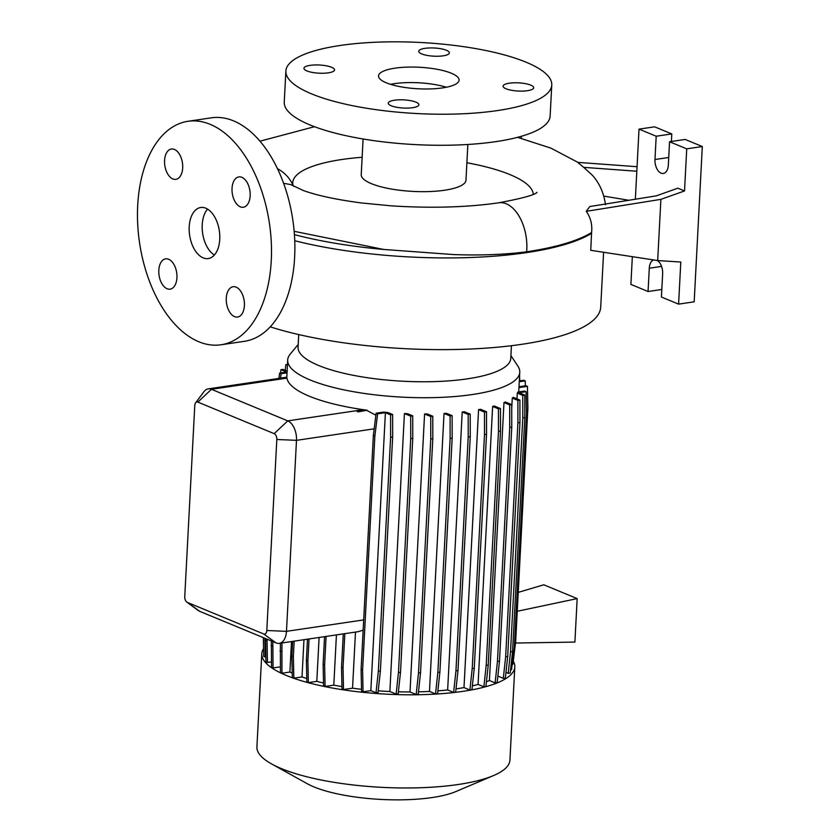 <?xml version="1.0" encoding="UTF-8"?>
<svg xmlns="http://www.w3.org/2000/svg" width="840" height="840" viewBox="0 0 840 840"><rect width="100%" height="100%" fill="white"/><g stroke="black" fill="none" stroke-linecap="round" stroke-linejoin="round"><path stroke-width="1.26" d="M283.584 183.257L290.892 184.653L303.177 190.459C317.111 195.521 336.641 199.7 361.767 202.997L391.482 205.863C431.267 208.383 467.04 207.365 498.803 202.797A37.926 22.04 81.6 0 1 498.813 202.797A37.926 22.04 81.6 0 1 499.558 202.713A37.926 22.04 81.6 0 1 526.795 249.585A37.926 22.04 81.6 0 1 526.638 251.79C504.578 254.625 480.165 255.549 453.401 254.562L383.775 249.459L294.157 231.315M203.175 257.88A25.82 15.005 -98.4 0 0 208.268 258.573A25.82 15.005 -98.4 0 0 219.755 235.127A25.82 15.005 -98.4 0 0 205.779 208.194A25.82 15.005 -98.4 0 0 200.697 207.501A25.82 15.005 -98.4 0 0 189.21 230.947A25.82 15.005 -98.4 0 0 203.175 257.88M443.121 55.839A15.33 4.095 3 0 0 449.369 52.889A15.33 4.095 3 0 0 441.074 48.783A15.33 4.095 3 0 0 424.998 48.342A15.33 4.095 3 0 0 418.751 51.282A15.33 4.095 3 0 0 427.046 55.398A15.33 4.095 3 0 0 443.121 55.839M527.447 90.699A15.33 4.095 3 0 0 533.694 87.748A15.33 4.095 3 0 0 525.399 83.643A15.33 4.095 3 0 0 509.324 83.202A15.33 4.095 3 0 0 503.076 86.142A15.33 4.095 3 0 0 511.371 90.258A15.33 4.095 3 0 0 527.447 90.699M412.64 107.698A15.33 4.095 3 0 0 418.887 104.758A15.33 4.095 3 0 0 410.592 100.653A15.33 4.095 3 0 0 394.517 100.212A15.33 4.095 3 0 0 388.269 103.152A15.33 4.095 3 0 0 396.564 107.258A15.33 4.095 3 0 0 412.64 107.698M328.314 72.839A15.33 4.095 3 0 0 334.562 69.898A15.33 4.095 3 0 0 326.256 65.793A15.33 4.095 3 0 0 310.191 65.352A15.33 4.095 3 0 0 303.944 68.292A15.33 4.095 3 0 0 312.239 72.398A15.33 4.095 3 0 0 328.314 72.839M234.559 316.638A15.33 8.915 -98.4 0 0 237.584 317.048A15.33 8.915 -98.4 0 0 244.398 303.125A15.33 8.915 -98.4 0 0 236.114 287.133A15.33 8.915 -98.4 0 0 233.09 286.724A15.33 8.915 -98.4 0 0 226.275 300.647A15.33 8.915 -98.4 0 0 234.559 316.638M240.314 206.829A15.33 8.915 -98.4 0 0 243.338 207.249A15.33 8.915 -98.4 0 0 250.152 193.316A15.33 8.915 -98.4 0 0 241.868 177.324A15.33 8.915 -98.4 0 0 238.844 176.915A15.33 8.915 -98.4 0 0 232.029 190.838A15.33 8.915 -98.4 0 0 240.314 206.829M172.851 178.941A15.33 8.915 -98.4 0 0 175.875 179.351A15.33 8.915 -98.4 0 0 182.69 165.428A15.33 8.915 -98.4 0 0 174.405 149.436A15.33 8.915 -98.4 0 0 171.381 149.027A15.33 8.915 -98.4 0 0 164.566 162.95A15.33 8.915 -98.4 0 0 172.851 178.941M167.097 288.75A15.33 8.915 -98.4 0 0 170.121 289.159A15.33 8.915 -98.4 0 0 176.935 275.237A15.33 8.915 -98.4 0 0 168.651 259.245A15.33 8.915 -98.4 0 0 165.627 258.836A15.33 8.915 -98.4 0 0 158.812 272.758A15.33 8.915 -98.4 0 0 167.097 288.75M270.249 326.855A193.641 51.744 3 0 0 521.829 344.306A193.641 51.744 3 0 0 600.716 307.115L603.593 252.263M298.725 334.562L298.064 347.235A106.502 28.466 3 0 0 355.709 375.774A106.502 28.466 3 0 0 467.387 378.84A106.502 28.466 3 0 0 510.773 358.386L511.434 345.713M298.2 344.453L290.209 354.144A116.193 31.049 3 0 0 287.679 360.045A116.193 31.049 3 0 0 350.584 391.178A116.193 31.049 3 0 0 472.416 394.527A116.193 31.049 3 0 0 519.75 372.204A116.193 31.049 3 0 0 517.86 366.072L510.919 355.604M263.571 648.606A126.672 33.852 3 0 0 261.797 653.72L256.914 746.897A126.672 33.852 3 0 0 271.614 763.949A126.672 33.852 3 0 0 458.315 784.486A126.672 33.852 3 0 0 493.521 775.572A126.672 33.852 3 0 0 509.922 760.148L514.805 666.981A126.672 33.852 3 0 0 513.261 661.133M261.797 653.72A126.672 33.852 3 0 0 330.372 687.666A126.672 33.852 3 0 0 463.197 691.31A126.672 33.852 3 0 0 514.805 666.981M271.614 763.949L307.398 783.783A84.745 22.649 3 0 0 432.306 797.528A84.745 22.649 3 0 0 455.858 791.564L493.521 775.572M363.101 138.989L361.231 174.657A52.448 14.018 3 0 0 389.624 188.716A52.448 14.018 3 0 0 444.612 190.228A52.448 14.018 3 0 0 465.98 180.149L467.849 144.48M362.145 157.269A120.414 32.182 3 0 0 341.817 159.506A120.414 32.182 3 0 0 292.971 185.094M285.873 71.053L284.245 102.113A133.13 35.574 3 0 0 356.307 137.781A133.13 35.574 3 0 0 495.905 141.624A133.13 35.574 3 0 0 550.137 116.046L551.764 84.987A133.13 35.574 3 0 0 479.703 49.319A133.13 35.574 3 0 0 340.106 45.486A133.13 35.574 3 0 0 285.873 71.053A133.13 35.574 3 0 0 357.935 106.733A133.13 35.574 3 0 0 497.532 110.565A133.13 35.574 3 0 0 551.764 84.987M442.669 87.885A40.341 10.784 3 0 0 459.102 80.136A40.341 10.784 3 0 0 437.262 69.321A40.341 10.784 3 0 0 394.968 68.166A40.341 10.784 3 0 0 378.536 75.915A40.341 10.784 3 0 0 400.365 86.72A40.341 10.784 3 0 0 442.669 87.885M446.324 87.245A40.341 10.784 3 0 0 394.149 83.685A40.341 10.784 3 0 0 390.506 84.326M684.526 190.953L677.849 188.191L656.25 195.867L589.817 206.535L586.257 211.334L660.891 199.353L684.526 190.953L686.731 148.848L669.553 141.75L668.336 165.039A11.298 6.562 81.6 0 1 663.317 173.46A11.298 6.562 81.6 0 1 661.091 173.156A11.298 6.562 81.6 0 1 654.98 159.516L656.198 136.227L639.03 129.129L654.612 126.819L671.79 133.917L671.391 141.477M221.036 344.778L244.419 341.313A112.959 65.657 -98.4 0 0 294.661 238.697A112.959 65.657 -98.4 0 0 233.562 120.876A112.959 65.657 -98.4 0 0 211.312 117.831L187.929 121.296A112.959 65.657 -98.4 0 0 137.686 223.913A112.959 65.657 -98.4 0 0 198.786 341.744A112.959 65.657 -98.4 0 0 221.036 344.778A112.959 65.657 -98.4 0 0 271.278 242.162A112.959 65.657 -98.4 0 0 210.178 124.341A112.959 65.657 -98.4 0 0 187.929 121.296M456.005 688.895A116.193 31.049 3 0 0 456.992 688.748A116.193 31.049 3 0 0 464.006 687.593L469.896 690.029L471.933 689.724L474.264 668.199L486.528 434.269L486.497 411.768L480.48 409.28A116.193 31.049 -177 0 1 478.569 409.637L464.006 687.593M367.112 410.225L358.019 411.905L367.112 410.225A116.193 31.049 -177 0 1 364.193 409.815L363.258 409.679A116.193 31.049 -177 0 1 286.933 378.126L286.913 377.99A116.193 31.049 -177 0 1 286.829 377.16L287.679 360.045M375.869 415.223L367.101 410.56M195.626 402.832A4.841 2.814 -98.4 0 0 194.775 405.584L184.758 596.589A4.841 2.814 -98.4 0 0 186.847 602.123A4.841 2.814 -98.4 0 0 187.373 602.427L263.697 633.98A4.841 2.814 -98.4 0 0 266.805 630.504L276.812 439.499A4.841 2.814 -98.4 0 0 274.197 433.661L197.873 402.108A4.841 2.814 -98.4 0 0 195.626 402.832L203.931 391.703A16.139 9.377 81.6 0 1 208.257 388.878A16.139 9.377 81.6 0 1 211.439 389.308L287.763 420.872A16.139 9.377 81.6 0 1 296.489 440.339L286.471 631.344A16.139 9.377 81.6 0 1 279.3 643.356L357.83 631.732L363.153 630.221M355.488 632.079L352.548 688.191A116.193 31.049 3 0 0 361.515 689.294M387.692 412.471A116.193 31.049 -177 0 1 383.555 412.104L376.12 413.207L377.622 413.826L385.403 412.671L370.839 690.638L376.016 692.779L378.053 692.475L380.394 670.95L392.658 437.01L392.627 414.509L387.692 412.471M378.231 690.837A116.193 31.049 3 0 0 389.865 691.509L396.133 694.102L398.171 693.798L400.512 672.273L412.766 438.344L412.734 415.842L407.516 413.679A116.193 31.049 -177 0 1 404.429 413.553L389.865 691.509M398.391 691.814A116.193 31.049 3 0 0 410.015 691.95L416.168 694.491L418.205 694.187L420.546 672.662L432.81 438.732L432.779 416.22L427.319 413.963A116.193 31.049 -177 0 1 424.578 413.983L410.015 691.95M418.467 691.835A116.193 31.049 3 0 0 429.471 691.425L435.519 693.924L437.567 693.62L439.897 672.095L452.161 438.165L452.13 415.663L446.471 413.322A116.193 31.049 -177 0 1 444.034 413.459L429.471 691.425M437.861 690.869A116.193 31.049 3 0 0 447.647 689.955L453.611 692.423L455.658 692.118L457.989 670.593L470.253 436.663L470.221 414.162L464.373 411.737A116.193 31.049 -177 0 1 462.21 411.989L447.647 689.955M319.106 637.466L316.806 681.356A116.193 31.049 3 0 0 323.516 682.994M472.353 685.871A116.193 31.049 3 0 0 478.065 684.422L483.872 686.816L485.909 686.522L488.24 664.997L500.504 431.056L500.472 408.555L494.267 405.993A116.193 31.049 -177 0 1 492.629 406.455L478.065 684.422M486.433 681.723A116.193 31.049 3 0 0 489.416 680.526L495.117 682.889L497.165 682.584L499.495 661.059L511.76 427.119L511.728 404.618L505.323 401.971A116.193 31.049 -177 0 1 503.979 402.56L489.416 680.526M497.868 676.095L503.307 678.352L505.344 678.048L507.685 656.523L519.95 422.583L519.918 400.082L513.272 397.331A116.193 31.049 -177 0 1 512.274 398.076L511.728 408.461M510.584 669.784L511.56 669.638L514.322 647.388L526.586 413.448L526.124 391.671L524.622 391.052L517.913 392.049A116.193 31.049 -177 0 1 517.293 393.131L516.989 398.874M303.975 639.702L302.022 676.946A116.193 31.049 3 0 0 306.779 678.51M291.491 641.55L289.894 672.042A116.193 31.049 3 0 0 292.236 673.124M336.431 634.893L333.806 685.146A116.193 31.049 3 0 0 341.954 686.595M364.193 409.815L356.57 410.949L358.019 411.905M286.913 377.99L279.794 379.05L286.913 377.99M278.303 378.42L279.794 379.05L278.303 378.42L286.829 377.16M279.3 643.356A16.139 9.377 81.6 0 1 276.119 642.925L199.794 611.373A16.139 9.377 81.6 0 1 198.02 610.355L186.847 602.123M515.508 643.03L574.896 642.086L577.175 598.605L517.24 611.268M577.175 598.605L543.774 584.798L518.238 592.379M521.598 138.432L520.989 136.395M586.257 211.334C590.657 217.591 592.431 224.648 591.591 232.512L590.74 250.299L657.678 260.568L680.799 262.028L678.594 304.132L694.176 301.822L702.314 146.538L685.146 139.44L669.553 141.75M686.731 148.848L702.314 146.538M660.891 199.353L657.678 260.568M657.3 260.505A11.298 6.562 81.6 0 1 662.645 273.745L661.416 297.034L678.594 304.132M632.341 256.673L630.893 284.413L648.06 291.512L649.288 268.223A11.298 6.562 81.6 0 1 653.688 259.949M648.06 291.512L661.815 289.475M656.198 136.227L671.79 133.917M628.824 200.267L603.813 196.109M639.03 129.129L635.355 199.216M637.056 166.709L577.668 162.362L583.695 167.349L636.825 171.234M583.695 167.349L592.347 175.224C599.456 183.099 603.845 192.948 605.493 204.771M533.253 194.271A120.414 32.182 3 0 0 466.893 162.761M333.806 685.146L325.08 686.438L324.618 664.661L326.099 636.426M324.555 636.657L323.117 664.041L323.579 685.818L325.08 686.438M316.806 681.356L308.354 682.615L307.892 660.839L309.046 638.957M307.503 639.188L306.401 660.219L306.852 681.996L308.354 682.615M302.022 676.946L293.832 678.163L293.37 656.387L294.168 641.162M292.625 641.382L291.869 655.767L292.331 677.544L293.832 678.163M289.894 672.042L281.946 673.218L281.925 642.968M280.381 643.199L280.445 672.599L281.946 673.218M280.319 666.865L273.053 667.937L272.832 641.571M271.341 640.952L271.551 667.317L273.053 667.937M271.435 661.889L267.425 662.476L267.047 639.177M265.545 638.558L265.923 661.857L267.425 662.476M265.818 656.922L265.23 657.006L264.841 638.264M263.34 637.644L263.728 656.387L265.23 657.006M512.211 664.409L512.862 664.314L515.634 642.054L527.888 408.125L527.436 386.348L518.942 387.608M505.953 672.431L508.19 673.344L510.227 673.05L512.558 651.525L524.822 417.585L524.79 395.084L519.078 392.721L526.124 391.671M370.839 690.638L363.048 691.782L362.596 670.016L374.861 436.076L377.622 413.826M376.12 413.207L373.359 435.456L361.095 669.396L361.557 691.163L363.048 691.782M352.548 688.191L343.497 689.525L343.035 667.758L344.831 633.654M343.287 633.885L341.544 667.139L341.995 688.905L343.497 689.525M591.591 232.512A193.567 51.734 -177 0 1 526.638 251.79M207.575 209.108A25.82 15.005 -98.4 0 0 202.629 233.31A25.82 15.005 -98.4 0 0 214.379 255.045M271.1 645.55L272.591 646.159M291.869 655.767L293.37 656.387M279.983 650.822L281.484 651.441M306.401 660.219L307.892 660.839M265.472 640.091L266.963 640.71M323.117 664.041L324.618 664.661M341.544 667.139L343.035 667.758M280.581 372.95L280.938 369.684L282.975 369.39L287.102 371.091M280.56 378.084L281.106 373.716L287.018 372.844M280.938 369.684L286.661 372.057L279.605 373.096L281.106 373.716M278.964 378.326L279.605 373.096M356.57 410.949L358.06 411.569M376.016 692.779L378.357 671.255L380.394 670.95M378.357 671.255L390.611 437.315L392.658 437.01M390.611 437.315L390.59 414.813L392.627 414.509M390.59 414.813L385.403 412.671M361.095 669.396L362.596 670.016M373.359 435.456L374.861 436.076M285.212 370.304L285.82 364.686L287.406 365.348M287.459 364.445L285.82 364.686M525.346 385.812L525.242 380.877L519.256 381.759M525.242 380.877L523.74 380.257L519.298 380.909M503.307 678.352L505.649 656.827L517.902 422.888L517.881 400.386L512.274 398.076M505.649 656.827L507.685 656.523M517.902 422.888L519.95 422.583M517.881 400.386L519.918 400.082M453.611 692.423L455.952 670.898L468.216 436.968L468.185 414.456L462.21 411.989M455.952 670.898L457.989 670.593M468.216 436.968L470.253 436.663M468.185 414.456L470.221 414.162M508.19 673.344L510.521 651.819L522.784 417.89L522.753 395.388L517.293 393.131M522.753 395.388L524.79 395.084M510.521 651.819L512.558 651.525M522.784 417.89L524.822 417.585M483.872 686.816L486.203 665.291L498.467 431.361L498.435 408.86L492.629 406.455M486.203 665.291L488.24 664.997M498.467 431.361L500.504 431.056M498.435 408.86L500.472 408.555M416.168 694.491L418.509 672.966L430.763 439.026L430.731 416.524L424.578 413.983M418.509 672.966L420.546 672.662M430.763 439.026L432.81 438.732M430.731 416.524L432.779 416.22M527.436 386.348L525.934 385.728L518.994 386.757M495.117 682.889L497.459 661.364L509.723 427.423L509.691 404.922L503.979 402.56M497.459 661.364L499.495 661.059M509.723 427.423L511.76 427.119M509.691 404.922L511.728 404.618M435.519 693.924L437.861 672.399L450.125 438.469L450.093 415.957L444.034 413.459M437.861 672.399L439.897 672.095M450.125 438.469L452.161 438.165M450.093 415.957L452.13 415.663M519.729 380.846L519.582 375.396M396.133 694.102L398.465 672.577L410.729 438.648L410.697 416.136L404.429 413.553M398.465 672.577L400.512 672.273M410.729 438.648L412.766 438.344M410.697 416.136L412.734 415.842M469.896 690.029L472.227 668.504L484.491 434.574L484.459 412.062L478.569 409.637M472.227 668.504L474.264 668.199M484.491 434.574L486.528 434.269M484.459 412.062L486.497 411.768M293.528 186.291L291.827 182.837A37.926 36.068 151.5 0 0 277.473 168.693M294.756 240.734A193.641 51.744 3 0 0 526.638 252.609A193.641 51.744 3 0 0 591.623 233.31M654.98 159.516L668.735 157.479M274.197 433.661L287.763 420.872L363.258 409.679M276.812 439.499L296.489 440.339L374.178 428.831M197.873 402.108L211.439 389.308L286.933 378.126M266.805 630.504L286.471 631.344L363.689 619.899M649.288 268.223L661.553 266.406M294.42 234.644A189.641 50.684 3 0 0 383.775 249.459M187.373 602.427L199.794 611.373M263.697 633.98L276.119 642.925M518.721 391.923L519.75 372.204M208.257 388.878L278.292 378.504M259.959 141.183L314.496 126.704M517.493 137.34L550.935 148.145L577.952 162.383M537.012 192.339C535.143 194.849 522.417 198.345 498.813 202.797"/></g></svg>
